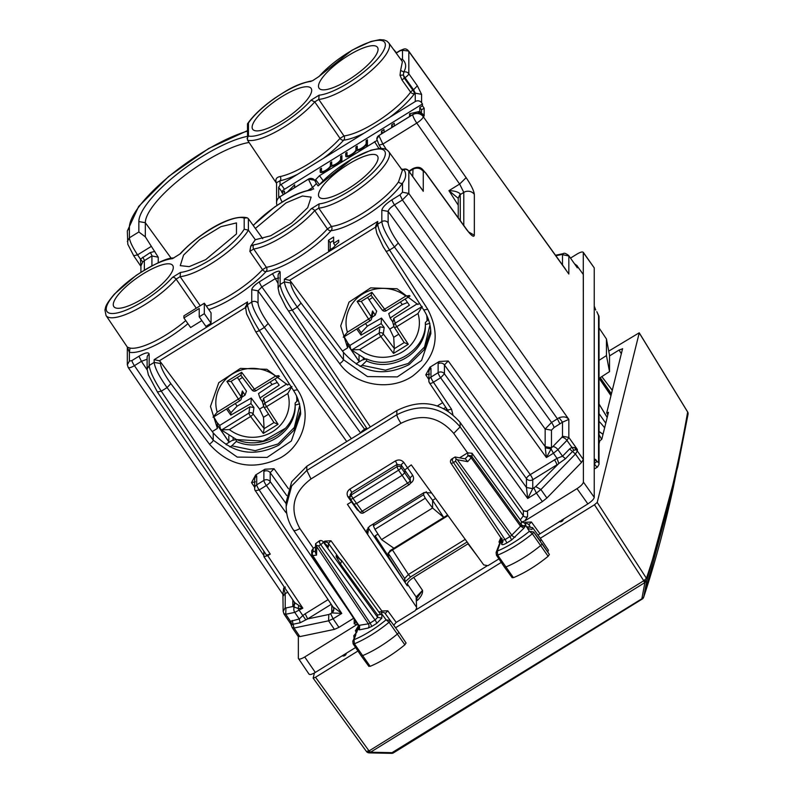 <?xml version="1.0" encoding="UTF-8"?>
<svg xmlns="http://www.w3.org/2000/svg" width="793" height="793" viewBox="0 0 793 793"><rect width="100%" height="100%" fill="white"/><g stroke="black" fill="none" stroke-linecap="round" stroke-linejoin="round"><path stroke-width="1.19" d="M333.605 243.312L333.605 237.038L328.5 240.2L328.5 250.647L333.605 247.495A19.865 5.68 -35 0 1 338.71 242.242L338.71 240.15L333.605 243.312L335.221 245.622M328.5 240.2L330.175 242.599L333.605 240.477M330.175 249.607L330.175 242.599M183.897 317.943L199.221 308.467L199.221 316.833L204.326 313.671L204.326 303.213L183.897 315.852L183.897 317.943L190.617 327.539L201.858 320.59M199.221 316.833L205.942 326.429L211.047 323.266L211.047 312.819L204.326 303.213M211.047 323.266L204.326 313.671M344.192 336.728L347.602 342.655L347.602 347.899L342.477 351.071L343.448 352.379C362.034 373.106 383.951 377.171 409.168 364.562L424.146 349.743L430.698 330.136M419.517 303.432L417.822 304.492L397.085 288.781L370.658 287.879L348.999 302.143L340.693 325.923L347.602 347.899M213.793 416.831L217.391 423.155L217.391 428.418L212.256 431.59L213.228 432.899C231.824 453.626 253.73 457.68 278.958 445.071L293.925 430.252L300.478 410.655M289.306 383.951L287.601 385.001L266.874 369.3L240.448 368.398L218.789 382.652L210.472 406.432L217.391 428.418M278.7 196.833L278.66 187.267L280.018 185.245A3.053 0.872 145 0 1 281.099 184.482L297.553 174.311A51.287 14.651 145 0 1 280.018 180.764L276.569 182.658L276.569 202.74A7.643 7.177 -0 0 1 280.018 196.743L308.408 179.178L312.551 187.525L316.377 183.599L314.672 180.289L308.408 179.089A4.589 4.312 -0 0 1 314.672 180.199L315.644 181.498L315.644 179.624L319.48 175.699L376.972 140.5M386.35 149.52L382.86 144.058L379.084 145.079L376.824 139.201L378.895 135.603L382.86 144.058L416.781 123.084A7.643 1.923 -35.1 0 0 423.274 116.68L423.274 114.767L424.166 116.006L424.166 108.165L421.46 109.84L421.46 114.242M376.824 139.181A4.589 4.312 -0 0 1 378.895 135.514L412.727 114.588A7.643 7.177 -0 0 1 422.342 115.52L422.342 113.696A7.643 7.177 -0 0 1 423.274 114.767M438.132 363.749L439.193 361.499L429.895 367.248L430.966 368.18L430.966 377.101L438.132 372.67L438.132 363.749A4.589 4.312 -0 0 1 444.437 364.919L526.443 478.566L526.443 487.487L532.747 488.657L527.702 498.47L526.443 487.487L532.747 488.706L535.711 486.575L540.895 489.539L536.385 493.097L542.382 501.572L526.423 511.435L523.519 510.91M319.113 95.17A44.368 12.678 145 0 0 373.424 63.381A44.368 12.678 145 0 0 373.424 41.077A44.368 12.678 145 0 0 319.113 76.445A3.053 1.903 -138.8 0 0 318.489 76.832L352.161 50.118L370.896 41.484L379.847 39.65L383.99 39.937L386.905 41.127L388.739 42.862A47.431 13.55 145 0 1 366.584 74.552A47.431 13.55 145 0 1 318.746 99.412L314.732 101.9L311.074 100.136L319.113 95.17L318.746 99.412L343.974 135.93A3.053 2.587 -96.7 0 1 343.647 140.173A51.287 14.651 145 0 1 323.366 158.352L415.264 101.524A4.589 4.312 -0 0 1 421.589 102.723L422.461 103.952L284.459 189.279A3.053 0.872 145 0 0 281.902 191.906L283.27 194.642M312.472 80.767L318.489 76.832A3.053 1.903 -138.8 0 0 318.479 76.852M421.589 102.723L421.589 94.347L415.264 93.148L413.559 89.778L412.875 90.194A3.053 0.575 -121.7 0 1 414.531 93.604A3.053 2.25 36 0 1 410.635 92.137A48.224 13.778 145 0 1 343.974 135.93L340.019 138.369L314.732 101.9A47.431 13.55 145 0 1 247.545 140.202L247.485 123.817C253.254 115.51 262.324 106.986 274.685 98.233C287.036 90.253 295.977 83.889 312.462 80.767L319.113 76.445M247.069 138.626L248.447 136.029L248.447 122.955A44.368 12.678 145 0 1 311.074 81.411M247.485 123.817L248.447 122.955M179.872 254.057L172.458 258.647L179.872 254.067C195.326 236.958 228.8 213.367 247.287 217.817L244.185 218.125A44.368 12.678 -35 0 0 215.052 226.659A44.368 12.678 -35 0 0 180.497 253.681M200.242 305.751L180.13 276.648L176.115 279.126A3.053 1.903 -138.8 0 0 172.458 277.372A44.368 12.678 -35 0 1 118.147 312.739A44.368 12.678 -35 0 1 118.147 290.436A44.368 12.678 -35 0 1 172.458 258.647M180.497 272.405A44.368 12.678 -35 0 0 215.052 256.684A44.368 12.678 -35 0 0 244.185 229.197L248.387 230.168A47.431 13.55 -35 0 1 217.312 259.688A47.431 13.55 -35 0 1 180.13 276.648L180.497 272.405L172.458 277.372M253.978 244.779A3.053 2.538 81.5 0 0 253.701 249.012A47.431 13.55 145 0 0 314.732 210.611L318.746 208.133A47.431 13.55 145 0 0 366.584 183.262A47.431 13.55 145 0 0 388.739 151.582L402.398 170.346L398.542 181.825A47.828 13.669 145 0 1 331.395 226.431L327.41 228.899L314.732 210.611A3.053 1.903 41.2 0 0 311.074 208.856A44.368 12.678 145 0 1 253.978 244.779L250.776 246.058L255.316 239.714L248.387 230.168L248.387 218.709L247.287 217.817M401.734 169.434L403.796 169.434L403.379 170.059L403.796 169.434C406.621 173.459 406.185 178.058 402.497 183.223A50.881 14.542 145 0 1 331.048 230.674A3.053 2.597 -96.1 0 0 331.395 226.431L318.746 208.133L319.113 203.88L311.074 208.856M319.113 185.166A3.053 1.903 -138.8 0 0 318.489 185.542L318.489 185.542A3.053 1.903 -138.8 0 0 318.479 185.562L319.113 185.166A44.368 12.678 145 0 1 373.424 149.788A44.368 12.678 145 0 1 373.424 172.101A44.368 12.678 145 0 1 319.113 203.88M312.472 189.487L312.462 189.487C296.513 192.421 287.026 198.904 274.665 206.963L253.403 225.143A3.053 1.784 -137.4 0 0 253.393 225.162L253.215 225.351M253.314 225.48L253.978 224.816A3.053 1.784 -137.4 0 0 253.403 225.143M206.319 306.068A48.095 13.739 -35 0 0 262.523 269.67L266.349 267.3L253.701 249.012L249.854 251.391L250.776 246.058M281.902 192.689L284.459 191.113L284.459 193.908M287.393 192.084L294.669 184.799L294.669 187.584M322.275 172.408L321.561 171.397A5.353 1.527 -35 0 1 321.482 171.09L321.482 168.215L320.203 169.008L321.482 170.832M341.059 161.346L340.623 160.731A6.879 1.963 -35 0 1 331.058 166.252A6.879 1.963 -35 0 1 325.15 171.149A6.879 1.963 -35 0 1 320.313 172.279A6.879 1.963 -35 0 1 320.203 171.883L320.203 169.008M321.879 172.507L321.879 171.853M321.561 171.397A5.353 1.527 -35 0 0 326.389 169.88A5.353 1.527 -35 0 0 330.413 165.568L330.413 162.694L331.692 161.901L331.692 164.775A5.353 1.527 -35 0 0 331.781 165.083A5.353 1.527 -35 0 0 336.599 163.566A5.353 1.527 -35 0 0 340.623 159.254L340.623 156.38L341.902 155.587L341.902 160.82L340.623 161.603L340.623 160.731M340.623 156.38L341.902 158.203M330.413 162.694L331.692 164.518M332.098 166.193L332.098 165.539M366.584 145.555L366.158 144.941L366.158 145.823L367.437 145.03L367.437 139.806L366.158 140.589L367.437 142.413M366.158 144.941A6.879 1.963 -35 0 1 356.582 150.462A6.879 1.963 -35 0 1 350.684 155.369A6.879 1.963 -35 0 1 345.847 156.489A6.879 1.963 -35 0 1 345.738 156.092L345.738 153.218L347.007 152.434L347.007 155.309A5.353 1.527 -35 0 0 347.096 155.616A5.353 1.527 -35 0 0 351.923 154.09A5.353 1.527 -35 0 0 355.948 149.778L355.948 146.903L357.227 146.12L357.227 148.995A5.353 1.527 -35 0 0 357.316 149.302A5.353 1.527 -35 0 0 362.133 147.776A5.353 1.527 -35 0 0 366.158 143.464L366.158 140.589M355.948 146.903L357.227 148.727M357.623 150.402L357.623 149.748M345.738 153.218L347.007 155.041M347.413 156.717L347.413 156.062M419.784 113.924L419.784 111.357L409.565 113.756L410.933 115.699M417.693 113.449L419.784 111.357L421.46 113.756M409.565 113.756L409.565 116.551M419.784 111.357L419.784 107.442L421.46 109.84M419.784 107.442L422.461 105.776L424.166 108.165M391.692 127.594L391.692 124.808L393.06 126.751M391.692 124.808L394.25 123.222L394.25 126.018M381.483 133.918L381.483 131.123L382.85 133.065M381.483 131.123L384.03 129.537L384.03 132.332M308.408 179.089L281.099 195.98A3.053 0.872 145 0 1 280.018 196.555L280.018 196.743A7.643 1.437 -121.7 0 0 282.139 202.046M278.819 196.902L280.018 196.555M249.081 142.492A70.983 20.281 -35 0 0 183.649 176.304A70.983 20.281 -35 0 0 145.327 222.704L138.844 221.564A75.731 21.639 145 0 1 178.048 173.37A75.731 21.639 145 0 1 247.069 136.426M151.215 246.435L137.566 254.87C132.59 247.317 129.864 241.627 129.388 237.811L138.844 231.972L145.327 236.849L158.223 257.19L151.919 255.97A3.053 0.575 58.3 0 0 150.264 252.571L140.46 259.113L137.566 254.87L133.759 255.703M145.327 236.849L145.327 222.704L171.268 258.379M138.844 231.972L138.844 221.564M300.141 407.711L300.626 414.174L291.348 440.997L267.102 457.412L237.226 457.095L213.228 440.194L170.842 383.594C164.498 374.762 161.019 368.071 160.414 363.511L160.414 361.826L212.256 431.59M147.101 359.219L141.432 361.33L138.963 356.226C145.159 352.637 148.569 351.923 149.173 354.094L149.173 365.484L154.159 362.401C154.903 368.101 159.205 376.506 167.065 387.599L170.842 383.594M293.608 390.493L297.474 389.76L259.37 330.522C252.154 319.034 248.199 310.42 247.515 304.681L245.453 308.348M430.401 327.489L430.837 333.665L421.569 360.488L397.323 376.903L367.446 376.586L343.448 359.685A4.589 1.199 143.2 0 1 339.662 363.68L297.276 307.079C289.425 295.987 285.123 287.591 284.37 281.892L290.635 282.992L290.635 281.317L342.477 351.071M381.82 210.244C382.424 207.33 385.834 203.831 392.039 199.747A4.589 0.862 58.3 0 0 394.508 204.852C390.612 207.369 388.481 209.55 388.134 211.404L381.82 210.244L381.82 221.634L377.726 224.161L375.664 227.76L375.664 226.005L377.726 221.425L377.726 224.161C378.42 229.911 382.365 238.524 389.581 250.013L394.468 246.99L398.294 243.054C392.109 234.123 388.719 227.373 388.134 222.803A4.589 4.312 180 0 0 381.82 221.634C382.553 227.343 386.766 235.799 394.468 246.99L546.407 457.561L551.085 448.917L545.237 447.807L546.407 457.561L553.405 453.239L551.085 448.917L551.462 447.777L545.158 446.598L545.237 447.807M402.497 192.233L408.821 193.433L402.418 199.965L399.94 194.86L402.497 192.233L402.497 183.223A3.053 2.329 34.4 0 1 398.542 181.825M402.497 50.306L408.682 51.049C405.273 47.402 404.024 49.186 400.049 50.534A4.589 0.862 58.3 0 0 399.94 50.841L402.497 50.306L402.497 59.316C406.185 62.835 406.621 67.058 403.796 71.994L403.379 75.008L404.271 78.091L404.965 77.655A4.589 1.229 -35.3 0 0 408.821 73.749L408.821 51.505L565.786 269.531M360.607 432.988L258.042 290.853L251.738 289.683L251.738 302.064C252.461 307.783 256.684 316.229 264.376 327.42L268.203 323.485C262.017 314.553 258.627 307.803 258.042 303.233A4.589 4.312 180 0 0 251.738 302.064L247.515 304.681L247.515 301.935L154.159 359.655L154.159 362.401L160.414 363.511M370.371 426.951L292.27 310.182C284.895 298.792 280.851 290.228 280.147 284.499L284.37 281.892L284.37 279.146L289.574 280.296L290.635 281.317M278.085 283.478L272.495 273.714C277.144 271.018 279.701 270.482 280.147 272.108A4.589 4.312 180 0 0 278.085 275.716L278.085 288.176M258.042 303.233L258.042 290.853L261.868 286.917L274.973 278.819L278.799 278.016M366.604 427.992L364.572 429.241L261.868 286.917A4.589 0.862 -121.7 0 1 259.39 281.812L272.495 273.714M149.173 354.094A4.589 4.312 180 0 0 147.101 357.693L147.101 369.082L149.173 365.484C149.867 371.213 153.911 379.778 161.286 391.167L167.065 387.599L209.441 444.189A4.589 1.199 -36.8 0 0 213.228 440.194L213.228 432.899M138.963 356.226L131.945 360.557L129.388 361.093L127.326 364.82M147.141 369.855L141.432 361.33L134.423 365.662C130.538 367.893 128.416 368.349 128.06 367.03M292.29 627.788L290.486 623.258L290.525 621.306L285.728 614.268L285.966 607.953L292.825 606.526L298.099 608.479L302.827 608.172L267.707 555.665L270.254 554.089L266.498 555.14L157.52 392.208L148.37 374.861L147.111 369.161M267.707 555.665L263.95 556.716M263.881 551.214L263.881 556.458M583.331 274.547L577.344 266.23A4.589 4.312 -0 0 0 575.817 264.892L577.344 267.826L577.344 266.23L583.331 274.547L583.331 459.484L581.457 462.488L546.892 498.014L542.382 501.572M297.999 635.907L299.863 636.601L334.428 629.384L338.948 627.362L353.767 618.193M408.682 51.049L568.839 274.031L568.839 255.99L561.761 254.513L555.873 255.742M568.7 255.534L577.344 267.826L568.7 255.534C565.924 253.393 564.13 252.759 563.337 253.621L561.761 254.513M388.134 222.803L388.134 211.404L545.158 429.023L551.541 422.461A4.589 0.862 -121.7 0 1 554.01 427.566L551.462 430.193L545.158 429.023L545.158 446.578A4.589 4.312 180 0 0 551.462 447.748L552.731 446.707A4.589 2.438 44.2 0 1 557.915 449.681L566.945 440.393L568.839 437.429L562.505 436.229L562.505 422.173L568.839 419.388L408.821 193.433L408.821 171.189A4.589 1.378 -35.7 0 0 408.732 170.911L423.274 191.291L408.821 171.189A4.589 4.312 180 0 0 403.796 169.434M398.294 243.054L545.158 446.598M554.01 427.566L562.505 422.173L559.055 417.733C563.496 416.236 566.757 416.781 568.839 419.388L568.839 437.429L577.344 449.443L575.817 449.7A4.589 4.312 -0 0 1 577.344 451.048L575.45 454.012L581.457 462.488M285.966 607.953L285.222 607.676L283.16 611.403M294.342 602.006L294.153 607.388A4.589 3.658 78.2 0 0 294.758 612.384L285.728 614.268L283.884 613.613M283.884 595.573C282.437 595.593 282.883 594.948 285.222 593.62L283.725 587.97L282.913 594.393L128.169 367.437L127.326 364.691L127.326 347.156L130.022 348.048L129.388 352.29L127.425 347.314M263.94 556.706L294.619 602.581L302.827 608.172L294.758 612.384L299.258 618.986L300.17 622.763L307.654 618.907L328.817 614.496L328.58 620.81L334.428 629.384M292.211 620.453L293.113 624.24L292.012 624.676L290.525 621.306L299.258 618.986L302.817 615.546L299.278 610.362A4.589 0.862 58.3 0 1 298.099 608.479L298.733 605.683M293.598 607.071L294.956 603.394L294.619 602.581M292.825 599.885L292.825 606.526L294.877 603.106M299.863 636.601L294.025 628.026L292.171 627.362M421.014 114.519L422.342 113.696M378.895 135.514L412.727 114.678A7.643 7.177 -0 0 1 423.274 116.68L466.125 177.652L459.633 184.055L463.796 192.392L463.796 225.47M466.125 177.652C471.141 185.066 473.877 190.647 474.343 194.394A7.643 7.177 180 0 0 463.796 192.392L460.307 194.553L458.245 198.151L460.218 193.839C457.868 191.777 454.111 190.716 448.937 190.667L458.245 198.309M140.916 265.873L142.75 261.977L140.46 259.113L140.916 266.309M421.073 188.06L423.274 191.291L423.274 171.328C420.34 167.967 416.821 167.293 412.727 169.325L409.178 171.526M421.589 94.347L417.366 85.822L408.821 73.749A4.589 4.312 180 0 0 403.796 71.994L400.604 70.418L400.029 75.256L402.021 80.034L410.635 92.137A3.053 0.813 -35.4 0 1 412.875 90.194L404.271 78.091L402.021 80.034M422.461 105.776L422.461 103.952M196.267 308.199L176.115 279.126A47.431 13.55 -35 0 1 135.662 309.904A47.431 13.55 -35 0 1 106.044 315.545L127.504 347.354M208.747 309.528A51.148 14.611 145 0 0 266.091 271.533A50.881 14.542 145 0 0 331.048 230.674A3.053 1.883 41.5 0 1 327.41 228.899A47.828 13.669 145 0 1 266.349 267.3A3.053 2.528 -99 0 1 266.091 271.533L266.091 271.533A3.053 1.774 42.7 0 1 262.523 269.67L249.854 251.391M248.387 218.709L262.741 238.713M247.545 140.202L276.569 183.352M297.553 174.311L323.366 158.352M280.018 185.245L280.018 180.764A3.053 2.448 78.4 0 0 280.177 176.552C276.251 177.255 275.012 179.466 276.479 183.203M388.739 42.862L402.398 61.636L400.604 70.418M400.029 75.256L403.379 75.008A4.589 0.862 -121.7 0 0 404.965 77.655L413.559 89.778L417.366 85.822M401.159 59.931L402.497 59.316A50.881 14.542 145 0 0 400.524 59.059M365.176 430.163A4.589 0.862 -121.7 0 0 364.572 429.241A4.589 1.219 -35.8 0 0 360.815 432.859M452.902 414.6L451.514 409.228L447.688 410.031L448.164 411.071M286.442 511.207L285.421 511.921L266.359 485.504A4.589 1.219 -35.8 0 0 270.185 481.569A4.589 4.312 180 0 0 263.881 480.399A4.589 0.862 58.3 0 0 266.359 485.504L259.192 489.935A4.589 0.862 -121.7 0 1 256.714 484.84L263.881 480.399L263.881 471.488A4.589 4.312 180 0 1 270.185 472.658L286.719 495.566M256.714 475.919L256.714 484.84A4.589 4.312 180 0 0 254.652 488.438L254.652 479.517A4.589 4.312 180 0 1 256.714 475.919L255.653 474.977L264.951 469.228L274.021 468.722L270.185 472.658L270.185 481.569L286.174 503.724M333.833 609.173L333.843 609.311A4.589 4.312 -0 0 1 331.781 612.91L341.783 613.415L259.192 489.935L255.366 490.738L333.278 607.388L333.843 609.173L331.781 612.969L330.622 613.683L333.1 618.788L328.58 620.81L294.025 628.026L293.113 624.24L300.17 622.763M255.366 481.817L251.53 482.62L254.652 487.279M255.653 474.977L251.53 482.62M429.895 367.248L425.782 374.881L429.608 374.088M430.966 368.18A4.589 4.312 180 0 0 428.894 371.778L428.894 380.699A4.589 4.312 -0 0 0 429.608 382.999A4.589 1.249 -33.8 0 0 429.667 383.247A4.589 1.249 -33.8 0 0 433.434 382.206L440.611 377.775L444.437 373.83L444.437 364.919L448.263 360.984L530.269 474.63L557.033 458.364L558.817 463.499L565.468 458.731L572.526 451.485L569.592 448.957L571.872 447.351L573.924 450.365L575.817 449.7L574.598 447.589L571.872 447.351L566.945 440.393A4.589 2.438 44.2 0 0 561.761 437.429L562.505 436.229M439.193 361.499L448.263 360.984M546.892 498.014L540.895 489.539L575.45 454.012L572.516 451.485L573.924 450.365M535.711 486.575L558.817 463.499M565.468 458.731L562.534 456.203L557.033 458.364L553.405 453.239L557.915 449.681L562.534 456.203L569.592 448.957M583.331 459.484L577.344 451.048L577.344 449.443L574.598 447.589M532.747 488.657L532.747 479.735A4.589 4.312 -0 0 1 526.443 478.566A4.589 1.219 144.2 0 1 530.269 474.63A4.589 0.862 -121.7 0 1 532.747 479.735L556.874 464.817A4.589 0.862 58.3 0 0 554.396 459.712M292.012 624.676L291.467 625.508L292.012 624.676M291.209 624.616L283.993 614.03L283.151 611.274L282.923 594.413M338.948 627.362L333.1 618.788L341.783 613.415L333.129 607.041M290.486 623.258L291.467 625.508M331.236 604.325L307.654 618.907L305.176 613.802L302.817 615.546L305.85 619.908M333.456 607.616L333.833 609.123M574.905 264.168L575.312 264.733M378.073 158.065A35.655 10.19 145 0 1 351.299 186.751A35.655 10.19 145 0 1 319.103 196.981A35.655 10.19 145 0 1 318.499 194.9A35.655 10.19 145 0 1 345.421 166.114A35.655 10.19 145 0 1 377.518 156.072A35.655 10.19 145 0 1 378.073 158.065M255.316 239.714L270.671 235.769L291.546 223.101L307.684 207.697L311.134 197.12L302.381 196.01L285.986 202.919L255.316 228.473M236.473 222.902L236.473 233.945L205.724 259.618L189.22 266.636L180.269 265.645L183.579 255.059L199.816 239.486L220.94 226.649L236.473 222.902M113.27 304.601A35.923 10.259 -35 0 0 113.885 306.693A35.923 10.259 -35 0 0 146.318 296.394A35.923 10.259 -35 0 0 173.29 267.489A35.923 10.259 -35 0 0 172.735 265.486A35.923 10.259 -35 0 0 140.401 275.597A35.923 10.259 -35 0 0 113.27 304.601M311.689 90.392A35.655 10.19 145 0 1 284.915 119.079A35.655 10.19 145 0 1 252.719 129.309A35.655 10.19 145 0 1 252.115 127.227A35.655 10.19 145 0 1 279.037 98.441A35.655 10.19 145 0 1 311.134 88.41A35.655 10.19 145 0 1 311.689 90.392M378.073 49.354A35.655 10.19 145 0 1 351.299 78.041A35.655 10.19 145 0 1 319.103 88.261A35.655 10.19 145 0 1 318.499 86.179A35.655 10.19 145 0 1 345.421 57.393A35.655 10.19 145 0 1 377.518 47.362A35.655 10.19 145 0 1 378.073 49.354M160.414 361.826L159.353 360.805L154.159 359.655M245.552 307.506L247.515 301.935M435.605 498.47L432.591 500.324L443.733 517.442L389.978 550.679L387.916 554.267L388.59 556.508L375.148 535.85L377.993 534.085M447.609 515.044L443.733 517.442L432.591 508.006L425.266 498.222L423.541 494.782L424.047 492.582M426.138 491.7L432.591 500.324L432.591 508.006L381.532 539.587L374.94 529.337L373.384 525.789L373.85 523.628M381.532 539.587L393.913 548.25M375.148 535.85L405.035 582.449M467.107 541.966L410.824 576.779A4.589 0.862 -121.7 0 1 408.435 574.479L404.658 578.503L388.59 553.801L388.59 556.508M368.061 527.543L407.324 585.839L407.324 583.965C407.701 582.151 409.832 579.961 413.708 577.413L468.326 543.641M295.145 405.273L295.145 405.074C296.523 432.601 262.582 453.586 236.294 441.463L236.294 439.401C262.582 451.386 296.523 430.391 295.145 403.022L295.145 405.074L299.645 403.865M236.294 441.463L231.804 445.815L255.187 450.682L278.046 443.971L294.322 427.447L299.734 405.481M236.294 439.401L231.804 440.621L226.233 444.06L226.233 444.843M295.145 403.022L298.227 400.049M428.438 319.539L425.365 322.503C426.743 349.882 392.803 370.866 366.515 358.892L362.024 360.101L356.444 363.551L356.444 364.334M366.515 358.892L366.515 360.954L362.024 365.295L385.408 370.172L408.266 363.462L424.542 346.938L429.955 324.961M425.365 322.503L425.365 324.763M429.865 323.346L425.365 324.565C426.743 352.092 392.803 373.077 366.515 360.954M229.891 446.925L231.804 445.815M360.111 366.416L362.024 365.295M512.209 577.383L513.438 577.671C524.976 572.843 536.544 565.716 548.132 556.289L549.38 554.476L542.015 543.542A3.053 0.872 145 0 1 540.667 545.515A45.845 13.094 145 0 1 505.785 567.005A3.053 0.872 145 0 1 504.457 567.114A3.053 0.872 145 0 1 504.447 567.104L512.209 577.77M547.745 551.987L548.399 550.193L541.034 539.26L540.38 541.054L533.59 531.954A2.795 0.803 145 0 1 532.341 533.758L548.132 556.289M368.914 666.437L361.152 655.781A3.053 0.872 -35 0 0 361.152 655.781A3.053 0.872 -35 0 0 362.5 655.672A45.845 13.094 -35 0 0 397.382 634.033A3.053 0.872 -35 0 0 398.72 632.08L406.075 643.004L404.846 644.808C393.318 654.245 381.75 661.421 370.153 666.338L368.904 666.07M406.075 643.014L398.72 632.08A3.053 0.872 -35 0 0 398.71 632.071L385.239 613.574L387.757 610.788L381.879 611.016L330.978 540.757L328.411 543.364L328.411 547.061L327.668 546.149M286.174 506.469L286.174 502.177L291.655 481.777L306.822 466.244L396.847 410.576C421.42 398.373 442.514 402.329 460.128 422.441L523.35 510.702L527.563 511.485L527.563 516.58A3.053 2.875 -0 0 1 523.35 515.787L523.35 510.702M595.741 310.033L594.244 306.088L594.244 497.34L583.4 482.075C583.014 483.899 580.892 486.079 577.017 488.637L524.867 520.882L521.705 522.012L520.377 519.851L523.35 515.787L460.128 426.852C442.514 406.581 421.42 402.547 396.847 414.739L396.847 410.576M520.377 519.851L472.033 453.249L467.583 452.882L453.745 433.404C439.064 416.513 421.489 413.143 401.01 423.293A7.643 1.437 -121.7 0 1 396.847 414.739L306.822 470.408L291.665 485.96L286.174 506.449C286.233 515.103 288.711 523.053 293.618 530.289M597.664 466.631C597.476 467.602 596.395 466.72 594.413 463.974L594.244 464.074M594.244 461.665L595.85 459.722L594.334 458.869M596.792 311.669L598.566 315.356A3.053 2.875 -0 0 1 599.042 316.893L599.042 464.232A3.053 2.875 -0 0 1 599.042 464.351M599.042 360.359L606.447 355.571L609.52 371.63L609.52 355.244L606.447 338.998L606.447 355.571M606.447 338.998L599.042 327.925M599.042 378.4L609.52 371.63M477.703 556.607L468.039 543.82M416.147 598.735L417.792 600.043C421.341 596.405 422.917 593.184 422.53 590.398L413.708 577.413M416.593 598.765L422.53 590.398L416.147 596.96L407.324 583.965M525.095 523.915L524.46 522.845L525.313 522.329L531.379 521.982L528.862 524.758A3.053 2.924 146.7 0 0 525.095 523.915L526.83 527.395L528.445 527.067L527.553 528.485L529.397 531.3A42.525 12.153 145 0 1 497.33 551.056L497.667 555.13A2.795 0.803 145 0 1 496.448 555.219A2.795 0.803 145 0 1 496.438 555.209L496.101 552.523M537.981 535.067L587.861 503.902L577.017 488.637M500.403 541.292L498.995 542.015L500.799 537.694M549.38 554.476L533.59 531.954L529.397 531.3L532.341 533.758A45.588 13.025 145 0 1 497.667 555.13L513.438 577.671M501.989 538.229L497.33 551.056L496.14 552.424L501.156 539.309A3.053 2.696 21 0 1 501.483 538.725M359.338 626.688A3.053 2.875 -0 0 1 357.98 628.829L356.592 632.645L354.977 634.321L355.879 634.638L354.025 639.723L354.382 643.787A45.588 13.025 -35 0 0 389.066 622.277L386.092 619.839A42.525 12.153 145 0 1 354.025 639.723L352.816 641.15L353.143 643.876A2.795 0.803 -35 0 0 353.143 643.886A2.795 0.803 -35 0 0 354.382 643.787L370.153 666.338M404.846 644.808L389.066 622.277A2.795 0.803 -35 0 0 390.275 620.483L398.71 632.071M393.705 625.201L396.213 622.396L415.245 610.63L416.622 608.231L416.147 596.96L416.622 608.231M358.763 625.3L355.373 630.812L356.83 630.078M319.797 541.421C318.806 541.104 319.103 542.164 320.689 544.613L318.578 545.911L316.318 545.287L315.584 543.711L315.356 552.523L316.546 555.11L316.764 546.704L368.358 623.843L370.153 623.02L371.808 626.42L376.725 623.377A3.053 0.575 58.3 0 0 375.069 619.977L377.627 617.35L381.829 618.134L381.829 613.98L386.092 619.839L390.275 620.483M355.879 634.638L352.786 641.23M308.923 673.763C309.3 675.111 311.421 674.665 315.307 672.424L355.591 647.514M298.346 636.541L298.346 658.319L309.032 674.179M298.346 658.319C298.733 659.667 300.854 659.231 304.73 656.981L357.891 623.992M594.244 497.34C593.868 499.164 591.747 501.345 587.861 503.902M403.806 462.418A3.053 0.823 -36.9 0 0 401.298 465.104L410.1 477.862L412.687 475.285L403.806 462.418C401.446 459.811 398.661 459.316 395.459 460.911L349.852 489.112A3.053 0.575 -121.7 0 1 351.517 492.582L351.309 494.911L396.887 466.73L398.552 470.209L352.974 498.391A3.053 0.872 147.1 0 1 350.417 499.025A3.053 0.872 147.1 0 1 350.377 498.856A3.053 2.914 5.2 0 1 351.309 494.911A3.053 0.575 58.3 0 0 352.974 498.391L362.143 511.247A3.053 0.902 142.7 0 1 359.685 512.01L353.807 504.179L356.364 503.644L402.319 475.225L404.876 472.608L404.876 469.862L411.26 464.867L483.72 564.903L487.923 565.696L498.926 558.896M583.4 482.075L583.271 252.293L594.244 267.885L583.4 252.739C583.014 251.381 580.892 251.827 577.017 254.067L570.524 258.082M594.244 306.088L594.244 267.885M323.445 542.006L324.902 541.094L330.978 540.757M467.583 452.882L459.583 457.829M315.505 546.912L313.364 548.231L299.883 528.544C295.987 530.755 293.856 531.201 293.499 529.873M352.042 501.533L347.423 504.338L416.147 606.685M395.459 460.911L397.115 464.391L396.887 466.73A3.053 2.914 5.7 0 1 401.05 467.523L401.298 465.104L397.115 464.391L351.517 492.582L350.159 494.733L349.941 497.082A3.053 3.053 0 0 0 350.417 499.025L353.847 504.338M359.199 511.376L357.098 509.651L347.998 496.924L350.595 496.448M452.595 459.316C451.604 458.988 451.891 460.059 453.477 462.497L455.588 461.199L456.044 458.889L455.073 456.986L451.901 458.899A3.053 3.053 0 0 0 450.969 463.201A3.053 0.833 -33.8 0 0 453.477 462.497L505.052 539.607L502.504 540.142L502.98 541.678L502.663 540.42M328.411 547.061L323.237 541.986A3.053 2.29 -45.6 0 0 322.86 541.421A3.053 3.053 0 0 0 319.103 541.004L315.584 543.711M313.364 548.231L311.738 550.61L311.738 554.069A3.053 2.875 180 0 0 312.214 555.606L312.948 555.863A3.053 2.438 -101.8 0 1 313.116 551.66A3.053 2.875 180 0 0 311.738 554.069A3.053 3.053 0 0 0 312.254 555.764L359.358 626.906A3.053 2.875 -0 0 1 357.98 629.305L359.477 629.86L368.19 628.046L371.808 626.42M312.214 555.606L316.546 555.11M316.764 546.704L316.318 545.287M472.033 453.249L472.033 456.788A3.053 2.875 180 0 0 467.83 456.005L465.075 458.84M467.83 452.724L467.83 456.005A3.053 1.626 44.2 0 1 471.27 457.967L520.515 526.205L521.249 524.5A3.053 2.875 -0 0 0 525.452 525.283L525.452 525.759A3.053 2.875 -0 0 1 521.249 524.986L472.033 456.788L467.672 461.665L457.383 459.762L456.044 458.889M467.672 461.665L465.422 458.909L455.073 456.986M526.83 527.395L527.692 526.79L532.609 527.672L531.954 529.476L527.553 528.485M524.46 522.845L521.705 522.012M515.232 537.129A3.053 1.626 44.2 0 1 511.792 535.166L509.968 536.564L511.624 539.974L523.955 528.168L520.515 526.205L511.792 535.166L457.383 459.762M511.624 539.974L506.707 543.007A3.053 0.575 58.3 0 0 505.052 539.607L509.968 536.564L455.588 461.199M506.707 543.007C503.605 544.801 501.9 545.158 501.602 544.077L502.98 541.678M502.058 539.577A3.053 2.875 -0 0 1 501.602 539.924L501.602 544.077M357.98 629.305L358.367 627.005A3.053 2.716 -160.1 0 0 357.534 628.125M356.592 632.645L353.787 635.679L354.134 638.752M336.202 556.805L336.202 555.645L336.202 556.805L340.514 563.982L377.627 615.021L380.59 614.416A3.053 2.875 -0 0 0 381.829 613.98L381.483 612.741A3.053 2.924 -36.1 0 1 385.239 613.574M358.367 627.005L358.961 625.181M381.483 612.741L381.056 612.236L381.879 611.016M381.056 612.236L381.681 611.135M380.838 611.74L378.995 611.889M336.202 555.645L341.793 560.73L340.514 563.982M368.19 628.046A3.053 2.438 -101.8 0 0 368.358 623.843L358.882 625.37L312.948 555.863M359.041 625.647A3.053 2.875 -0 0 1 359.358 626.906M380.59 614.416L341.793 560.73M368.646 528.653L367.694 534.185L366.812 530.19L369.479 526.324L424.205 492.483L431.61 492.959M367.694 534.185L347.423 504.338M357.098 509.651A3.053 0.902 142.7 0 1 357.633 509.314M363.799 512.556L362.143 511.247L407.523 483.185L398.552 470.209A3.053 0.823 -36.9 0 0 401.05 467.523L410.1 480.608L410.1 477.862L410.546 482.104A3.053 2.875 180 0 0 410.1 480.608A3.053 0.942 146.9 0 1 407.523 483.185A3.053 0.575 58.3 0 0 409.099 484.701A3.053 3.053 0 0 0 410.546 482.104A3.053 2.875 180 0 1 409.168 484.503M605.773 423.224L599.042 413.619M604.623 427.853A24.068 4.52 58.3 0 0 599.042 421.38M599.042 434.614A24.068 4.52 58.3 0 0 601.669 439.302M601.798 433.454L599.042 431.551M612.295 390.364L601.818 376.606M416.166 609.728L486.684 566.133M607.864 414.759L606.695 412.945L622.584 348.642M622.594 348.821L619.055 350.03L609.52 355.928M357.94 651.013L315.515 677.252L368.894 750.693L366.495 751.546A3.053 3.053 0 0 0 368.349 752.745L368.894 750.693L368.735 752.735L370.5 752.23A3.053 0.575 -121.7 0 1 369.29 750.773L643.767 580.744L646.82 580.466L644.887 582.577A3.053 0.575 -121.7 0 1 643.678 581.12A3.053 0.932 -167.9 0 0 646.741 580.853L643.718 597.04L641.864 598.765L644.887 582.577L370.5 752.23L392.922 752.686A3.053 0.575 58.3 0 0 393.397 752.894A3.053 0.575 58.3 0 0 393.447 752.815M368.785 752.765L369.3 752.884A3.053 3.053 0 0 1 368.745 752.835L368.349 752.745M687.59 411.934L687.65 412.043C677.083 472.499 663.345 527.92 646.434 578.285L643.767 580.744L594.472 504.774L540.311 538.259M597.208 502.425L639.237 332.911L687.65 412.043L688.046 414.194L677.807 466.641L646.82 580.466A3.053 2.964 18.6 0 0 646.434 578.285L597.208 502.425L594.472 504.774M673.336 487.308L643.718 597.04A3.053 2.964 18.3 0 1 643.638 597.327C654.998 562.951 664.891 526.274 673.336 487.298L688.046 414.194M391.157 753.191L641.864 598.765A3.053 0.575 58.3 0 0 642.34 598.973A3.053 0.575 58.3 0 0 642.399 598.893A3.053 2.964 18.3 0 0 643.638 597.327L643.638 597.327A3.053 3.053 0 0 1 642.34 598.973L393.397 752.894A3.053 3.053 0 0 1 391.722 753.35L369.3 752.894M501.275 562.396L395.568 627.749M315.515 677.252L313.166 678.174M313.156 678.055L314.424 672.94M608.737 351.121L639.227 332.802M599.042 443.802L599.756 440.948L601.808 439.183L608.469 412.34L606.695 412.945M349.158 347.007L350.139 346.402M241.677 397.352L245.037 395.122L246.464 391.217L237.365 377.478M251.252 398.046L237.117 406.135L230.951 412.727L230.813 415.106L250.955 403.578L251.252 398.046L259.589 409.099L263.484 417.316L268.559 414.184M270.195 381.958L272.019 384.555L258.518 393.556L259.955 398.017L262.424 401.823M272.019 384.555L277.302 382.494M274.893 379.054L279.195 385.19L259.955 398.017M226.511 408.97L230.813 415.106M216.32 421.549A44.894 42.178 180 0 0 219.74 425.415L249.795 406.839L253.968 407.562L250.955 403.578M245.037 395.122L242.331 390.949L240.983 396.639A3.053 0.892 147 0 1 238.376 399.087L217.193 412.182L213.02 417.187M231.001 381.383L240.903 375.287L230.882 381.483L226.907 381.393L238.376 399.087A3.053 0.575 -121.7 0 0 239.982 400.634A3.053 0.575 -121.7 0 0 240.061 400.465A3.053 2.835 -166.7 0 0 241.35 398.74L242.698 393.08L242.331 390.949M286.838 383.931L263.593 398.294L262.661 402.19M291.219 386.925L264.931 403.181A3.053 2.885 164.7 0 0 264.01 407.126A3.053 0.892 -33 0 0 264.049 407.215A3.053 0.892 -33 0 0 266.607 406.591A3.053 0.575 58.3 0 1 264.931 403.181L263.593 398.294M264.109 407.275L274.001 422.58L278.075 424.285L266.607 406.591L287.8 393.497L291.973 386.459M263.484 417.316L264.109 428.676L263.335 433.404L278.075 424.285M253.968 407.562L253.066 413.896A3.053 2.785 -171.9 0 0 248.903 413.094A3.053 0.575 58.3 0 0 250.578 416.503L229.395 429.608L221.862 429.816L220.434 429.102L219.74 425.415M240.913 375.277L251.926 389.869A3.053 0.852 -37 0 0 251.966 389.968L240.894 375.297L241.657 372.274L254.404 389.175A3.053 0.575 -121.7 0 0 256.02 390.721A3.053 0.575 -121.7 0 0 256.089 390.553M241.35 398.74A3.053 2.835 -166.7 0 0 240.983 396.639L231.08 381.364M279.423 376.249L256.02 390.721A3.053 3.053 0 0 1 251.966 389.968A3.053 0.852 -37 0 0 254.404 389.175L275.597 376.07L278.64 375.634M371.897 317.369L375.248 315.128L376.685 311.223L367.575 297.484M381.473 318.062L367.337 326.151L361.172 332.733L361.033 335.122L381.175 323.584L381.473 318.062L389.809 329.115L393.705 337.332L398.78 334.19M400.415 301.964L402.239 304.571L388.739 313.562L390.176 318.023L392.644 321.829M402.239 304.571L407.523 302.5M405.114 299.06L409.416 305.196L390.176 318.023M356.731 328.976L361.033 335.122M347.602 342.863A44.894 42.178 180 0 0 349.961 345.421L380.006 326.845L384.179 327.578L381.175 323.584M375.248 315.128L372.541 310.955L371.193 316.655A3.053 0.892 147 0 1 368.596 319.093L347.413 332.198L343.23 337.194M357.128 301.399L371.877 292.28L371.124 295.293L361.102 301.489L357.128 301.399L368.596 319.093A3.053 0.575 -121.7 0 0 370.202 320.65A3.053 0.575 -121.7 0 0 370.272 320.471A3.053 2.835 -166.7 0 0 371.57 318.756L372.908 313.096L372.541 310.955M417.316 303.778L393.814 318.31L392.882 322.196M421.678 306.782L395.152 323.187A3.053 2.885 164.7 0 0 394.23 327.142A3.053 0.892 -33 0 0 394.26 327.222A3.053 0.892 -33 0 0 396.827 326.607A3.053 0.575 58.3 0 1 395.152 323.187L393.814 318.31M394.329 327.291L404.222 342.586L408.296 344.291L396.827 326.607L418.01 313.503L422.193 306.465M393.705 337.332L394.329 348.543L393.546 353.41L408.296 344.291M384.179 327.578L383.277 333.912A3.053 2.785 -171.9 0 0 379.113 333.1A3.053 0.575 58.3 0 0 380.799 336.519L359.606 349.614L352.072 349.822L350.655 349.118L349.961 345.421M371.57 318.756A3.053 2.835 -166.7 0 0 371.193 316.655L361.291 301.38M386.31 310.559A3.053 0.575 -121.7 0 1 386.231 310.737A3.053 0.575 -121.7 0 1 384.625 309.181L405.808 296.076L409.396 295.541M308.209 190.211L312.551 187.525L313.681 189.051M140.916 266.349L133.829 255.951L127.792 244.234L127.326 231.001L129.388 227.403L129.388 237.811L127.326 241.518M217.391 425.167L228.82 441.87M347.602 344.737L350.694 349.247M365.702 359.12L350.912 349.564L359.041 361.439M311.074 100.136A44.368 12.678 145 0 1 248.447 136.029M244.185 229.197L244.185 218.125M253.978 224.816A44.368 12.678 145 0 1 311.074 190.132M320.203 171.883L320.64 172.517M340.623 159.254L341.773 160.9M330.413 165.568L330.968 166.361M366.158 143.464L367.308 145.109M355.948 149.778L356.503 150.581M345.738 156.092L346.174 156.727M281.099 184.482L284.459 189.279M278.66 187.267L281.902 191.906M297.474 389.76C312.581 411.964 304.512 444.367 280.544 457.759C253.116 470.933 229.415 466.403 209.441 444.189M346.739 441.562L264.376 327.42L259.37 330.522A4.589 1.269 147.2 0 1 255.554 331.494L293.668 390.731C298.267 397.977 300.587 405.788 300.626 414.174M343.448 352.379L343.448 359.685L301.062 303.085C294.709 294.253 291.239 287.552 290.635 282.992M288.444 310.975L292.27 310.182L297.276 307.079L301.062 303.085M339.662 363.68C355.214 385.596 389.938 391.544 412.529 376.15C436.269 357.683 441.324 335.389 427.695 309.25L423.829 309.984M427.695 309.25L389.581 250.013A4.589 1.269 -32.8 0 1 385.775 250.984A4.589 1.269 -32.8 0 1 385.715 250.747M392.039 199.747L399.94 194.86M394.508 204.852L402.418 199.965L557.41 418.833L551.541 422.461L394.508 204.852M396.361 52.814L393.883 49.929M396.222 53.141L399.94 50.841M129.388 227.403A87.052 24.87 145 0 1 170.346 175.303A87.052 24.87 145 0 1 247.069 131.242M280.147 272.108L280.147 284.499L278.085 288.097L279.334 293.836L285.906 307.119L367.218 428.904M251.738 289.683C252.184 287.492 254.741 284.875 259.39 281.812M270.254 554.089L161.286 391.167L157.46 391.96M263.881 555.526L134.423 365.662A4.589 0.862 -121.7 0 1 131.945 360.557M563.377 253.621L555.526 255.257M562.505 264.961L562.505 254.791M552.731 446.707L561.761 437.429M551.462 430.193L551.462 447.748M559.055 417.733L557.41 418.833L559.888 423.938M287.839 592.143L285.222 593.62L285.222 607.676M285.361 587.038L283.725 587.97M533.907 487.992L536.385 493.097L527.702 498.47L440.611 377.775A4.589 0.862 -121.7 0 1 438.132 372.67A4.589 4.312 -0 0 1 444.437 373.83L526.443 487.487M330.622 613.683L328.817 614.496M458.245 205.228L448.937 190.667L459.633 184.055L416.781 123.084A7.643 1.437 58.3 0 1 412.727 114.678L412.727 114.588M412.727 176.462L413.024 168.532L408.871 171.1M423.274 171.328L425.583 172.735C422.828 170.554 421.47 164.885 413.024 168.532M474.343 194.394L474.343 235.234C473.877 237.682 471.141 235.58 466.125 228.949L425.742 173.211M466.125 228.949A7.643 2.419 -35.9 0 0 465.967 228.463L425.583 172.735M474.343 235.234L468.881 232.101M460.307 220.652L460.218 193.839M144.356 270.056L144.356 260.649L151.919 255.97L151.919 265.774M142.75 261.977L144.356 260.649A3.053 0.575 58.3 0 0 142.7 257.249M150.264 252.571L154.804 251.401M158.223 262.721L158.223 257.19M415.264 101.524L415.264 93.148L413.559 89.778M129.388 361.093L129.388 352.29A51.148 14.611 145 0 0 187.931 323.693M130.022 348.048A48.095 13.739 -35 0 0 185.75 320.58M363.937 133.264A51.287 14.651 145 0 1 343.647 140.173A3.053 1.864 -138.2 0 1 340.019 138.369A48.224 13.778 145 0 1 280.177 176.552M415.205 93.177L414.531 93.604A51.287 14.651 145 0 1 389.75 117.305M351.349 438.707L268.203 323.485M437.379 405.917L442.653 402.656M443.802 408.573L445.795 407.344M446.33 408.157L446.33 409.951M286.759 513.388L285.421 511.921M274.021 468.722L288.464 488.746M264.951 469.228L263.881 471.488M425.782 374.881L428.894 379.55M451.514 409.228L433.434 382.206A4.589 0.862 58.3 0 1 430.966 377.101A4.589 4.312 -0 0 0 429.677 383.257L447.748 410.268M331.781 612.91L331.781 605.138M305.176 613.802L328.094 599.637M318.122 185.939L316.377 183.599M319.341 184.591L315.644 179.624M323.147 180.635L319.48 175.699M378.885 148.44L374.544 141.64M375.664 227.066L289.574 280.296M377.726 221.425L284.37 279.146M245.443 307.575L159.353 360.805M388.154 552.919A4.589 4.312 180 0 0 388.59 553.801A4.589 1.378 147 0 1 392.476 549.955L448.015 515.619M392.069 549.39A4.589 0.862 -121.7 0 1 392.476 549.955L408.435 574.479L465.223 539.359M373.384 525.789L423.541 494.782M374.94 529.337L425.266 498.222M405.332 582.885L404.658 578.503L404.658 581.725M363.323 358.099L363.323 359.754M233.112 438.093L233.112 440.274M453.745 433.404L460.128 426.852L460.128 422.441M355.591 620.552L355.551 621.385A3.053 2.875 -0 0 1 354.184 623.794L354.184 618.788M401.01 423.293L310.985 478.962L306.822 470.408L306.822 466.244M310.985 478.962C292.944 492.622 289.247 509.146 299.883 528.534M598.566 315.356L598.566 462.696A3.053 2.875 -0 0 1 599.042 464.232L597.525 467.027L594.244 469.05M599.042 316.893L596.96 311.927M598.566 462.696L596.96 461.357L594.244 463.736M595.85 459.722L596.96 461.357M599.042 404.113L607.19 417.485M417.792 600.043L416.622 600.767M529.982 526.294L528.862 524.758L529.863 526.294M539.835 533.6L531.379 521.982M499.719 543.086L498.995 542.015M396.213 622.396L387.757 610.788M356.146 631.962L355.373 630.812M315.307 672.424L304.73 656.981M339.424 558.559L328.411 543.364A3.053 2.875 180 0 0 324.208 542.581L324.208 542.749M324.902 541.094L324.208 542.581M349.852 489.112C347.017 491.244 346.402 493.851 347.998 496.924M450.93 463.033A3.053 0.833 -33.8 0 0 450.969 463.201L502.544 540.301M318.578 545.911L370.153 623.02L375.069 619.977L320.689 544.613A3.053 0.813 -35.8 0 0 323.237 541.986L377.627 617.35L377.627 615.021M313.116 548.389L313.116 551.66L315.396 551.194M525.313 522.329L524.688 523.41M521.398 521.487L521.249 524.5M527.563 516.58L524.867 520.882M525.452 525.759L523.955 528.168M358.119 625.697L358.743 626.014M356.88 624.735L354.184 623.794M376.725 623.377L381.829 618.134M359.635 625.667L359.477 629.86M557.529 487.09L554.654 490.044M326.22 631.099L324.813 631.397M336.361 556.131L341.952 561.266M412.687 475.285C414.283 478.318 413.659 480.905 410.824 483.036L410.268 483.373M363.739 512.744A3.053 3.053 0 0 1 359.685 512.01A3.053 0.902 142.7 0 1 359.625 511.822M344.836 654.166A3.053 1.061 12.4 0 0 346.263 653.601A3.053 1.061 12.4 0 0 346.273 653.521L346.263 653.601A3.053 3.053 0 0 1 342.715 655.94L342.13 655.831M342.992 655.305L342.715 655.94M563.367 519.048L563.298 519.336A3.053 1.061 -167.6 0 1 563.298 519.415A3.053 1.061 -167.6 0 1 561.86 519.98M559.164 521.645L560.017 521.12M599.3 379.678L599.508 378.836L610.977 395.697M611.066 395.33L599.458 378.261A14.948 2.657 -33.7 0 1 599.508 378.836A3.053 2.954 -166.1 0 0 599.111 378.36M611.433 393.853L600.192 377.656M603.007 434.366L602.085 433.662M601.768 376.645L611.433 389.165M621.365 353.777L619.055 350.03M238.961 379.649L242.519 377.448M235.293 403.538L237.117 406.135M259.589 409.099L263.722 406.551M227.769 408.187L230.951 412.727M264.119 428.666L273.981 422.57L264.049 407.215A3.053 3.053 0 0 1 263.623 406.204M249.795 406.839L248.903 413.094L221.862 429.816M264.109 428.527L253.066 413.896A3.053 0.852 143 0 1 250.578 416.503L263.335 433.404M226.907 381.393L241.657 372.274M229.395 429.608A36.676 34.466 180 0 0 284.875 419.021A36.676 34.466 180 0 0 287.8 393.497M296.79 401.446A44.309 41.633 180 0 0 296.552 395.955M275.597 376.07A36.676 34.466 180 0 0 220.107 386.657A36.676 34.466 180 0 0 217.193 412.182M369.181 299.655L372.74 297.454M365.514 323.544L367.337 326.151M389.809 329.115L393.943 326.557M357.99 328.203L361.172 332.733M394.329 348.682L404.202 342.576M380.006 326.845L379.113 333.1L352.072 349.822M394.329 348.543L383.277 333.912A3.053 0.852 143 0 1 380.799 336.519L393.546 353.41M410.011 296.027L386.231 310.737A3.053 3.053 0 0 1 382.186 309.974L371.114 295.303L382.147 309.885A3.053 0.852 -37 0 0 382.186 309.974A3.053 0.852 -37 0 0 384.625 309.181L371.877 292.28M361.221 301.39L371.094 295.293M359.606 349.614A36.676 34.466 180 0 0 415.096 339.037A36.676 34.466 180 0 0 418.01 313.503M427.011 320.917A44.309 41.633 180 0 0 426.684 315.257M405.808 296.076A36.676 34.466 180 0 0 350.328 306.663A36.676 34.466 180 0 0 347.413 332.198M276.569 202.74A7.643 7.643 0 0 0 277.035 205.337M217.391 425.008L228.82 441.721M347.602 344.578L350.635 349.009M351.22 349.872L359.041 361.291M173.845 258.003C167.769 257.537 155.18 263.365 136.059 275.468L114.361 294.124C104.527 305.939 105.895 306.911 104.934 310.004L106.044 315.545M388.739 151.582L386.905 149.847L383.99 148.658L379.847 148.37L370.896 150.204L352.161 158.838L318.489 185.542M332.485 166.094L331.781 165.083M358.02 150.313L357.316 149.302M347.81 156.627L347.096 155.616M255.554 331.494L246.623 313.879L245.443 306.524M430.847 333.665C430.807 325.279 428.488 317.458 423.888 310.222L383.237 246.831L376.824 233.33L375.664 227.769M396.46 52.764L393.13 48.888M396.103 52.982L400.049 50.534M127.326 231.001L138.646 206.467L168.651 176.433L208.728 148.469L247.069 130.815M298.118 636.333L292.29 627.778M469.387 233.043L465.967 228.463M458.245 198.151L458.245 217.797M140.916 272.207L140.916 265.784M408.742 170.921A4.589 4.589 0 0 0 403.399 169.296L401.199 169.147M254.652 488.438A4.589 4.589 0 0 0 255.435 490.996M577.215 265.774L574.786 263.99M381.165 148.341L379.084 145.079M410.824 576.779L405.164 581.715M359.041 355.839L359.041 361.945M228.82 436.021L228.82 442.464M599.042 404.014L607.21 417.415M496.448 555.219L504.447 567.104M353.143 643.886L361.152 655.771M327.796 546.278L322.86 541.421M357.534 628.135L355.7 633.181M355.185 620.255L293.618 530.299M532.589 527.662L541.024 539.25M363.719 512.754L409.099 484.701M559.739 521.754A3.053 3.053 0 0 0 563.298 519.415L563.377 519.038M603.027 434.277L599.042 431.432M612.315 390.285L611.393 389.016M688.066 414.085A3.053 3.053 0 0 0 687.66 411.964L639.247 332.822M313.185 678.193L366.495 751.556M262.314 401.427L263.663 406.353M213.704 416.89L239.982 400.634A3.053 3.053 0 0 0 241.389 398.562M285.688 428.131L263.107 441.106L236.79 439.6M236.274 439.411L220.692 429.558M297.157 401.08L297.583 398.334M392.535 321.433L393.883 326.369M393.843 326.22A3.053 3.053 0 0 0 394.26 327.222L404.222 342.586M343.924 336.896L370.202 320.65A3.053 3.053 0 0 0 371.61 318.578M427.467 320.481L427.853 317.973"/></g></svg>
